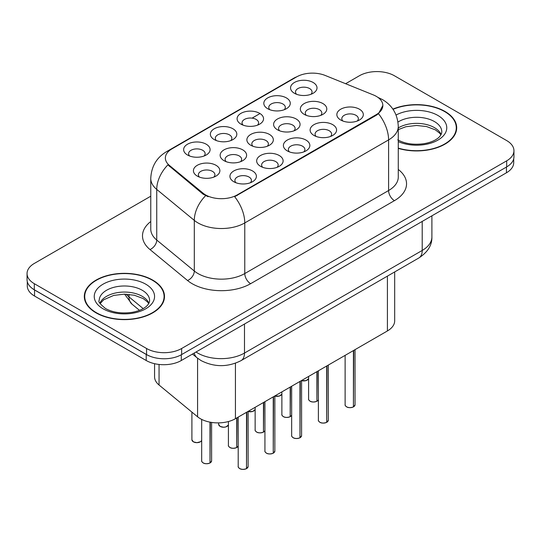 <?xml version="1.0" encoding="UTF-8"?>
<svg xmlns="http://www.w3.org/2000/svg" width="541" height="541" viewBox="0 0 541 541"><rect width="100%" height="100%" fill="white"/><g stroke="black" fill="none" stroke-linecap="round" stroke-linejoin="round"><path stroke-width="0.81" d="M214.236 139.578L214.236 139.578A13.227 7.635 180 0 1 214.236 128.778A13.227 7.635 180 0 1 232.941 128.778A13.227 7.635 180 0 1 232.941 139.578A13.227 7.635 180 0 1 214.236 139.578M230.777 140.592A8.271 4.774 0 0 0 231.859 138.232A8.271 4.774 0 0 0 229.438 134.858A8.271 4.774 0 0 0 220.424 133.823A8.271 4.774 0 0 0 215.325 138.232A8.271 4.774 0 0 0 216.407 140.592M240.968 124.146L240.968 124.146A13.227 7.635 180 0 1 240.968 113.346A13.227 7.635 180 0 1 259.673 113.346A13.227 7.635 180 0 1 259.673 124.146A13.227 7.635 180 0 1 240.968 124.146M257.502 125.16A8.271 4.774 0 0 0 258.584 122.8A8.271 4.774 0 0 0 256.163 119.426A8.271 4.774 0 0 0 247.156 118.391A8.271 4.774 0 0 0 242.05 122.8A8.271 4.774 0 0 0 243.132 125.16M267.694 108.714L267.694 108.714A13.227 7.635 180 0 1 267.694 97.914A13.227 7.635 180 0 1 286.399 97.914A13.227 7.635 180 0 1 286.399 108.714A13.227 7.635 180 0 1 267.694 108.714M284.235 109.728A8.271 4.774 0 0 0 285.317 107.368A8.271 4.774 0 0 0 282.896 103.994A8.271 4.774 0 0 0 273.881 102.959A8.271 4.774 0 0 0 268.782 107.368A8.271 4.774 0 0 0 269.864 109.728M294.426 93.282L294.426 93.282A13.227 7.635 180 0 1 294.426 82.482A13.227 7.635 180 0 1 313.131 82.482A13.227 7.635 180 0 1 313.131 93.282A13.227 7.635 180 0 1 294.426 93.282M310.96 94.296A8.271 4.774 0 0 0 312.042 91.936A8.271 4.774 0 0 0 309.621 88.562A8.271 4.774 0 0 0 300.613 87.527A8.271 4.774 0 0 0 295.508 91.936A8.271 4.774 0 0 0 296.59 94.296M187.511 155.01L187.511 155.01A13.227 7.635 180 0 1 187.511 144.21A13.227 7.635 180 0 1 206.216 144.21A13.227 7.635 180 0 1 206.216 155.01A13.227 7.635 180 0 1 187.511 155.01M204.045 156.024A8.271 4.774 0 0 0 205.127 153.664A8.271 4.774 0 0 0 202.706 150.29A8.271 4.774 0 0 0 193.698 149.255A8.271 4.774 0 0 0 188.593 153.664A8.271 4.774 0 0 0 189.675 156.024M224.021 160.663L224.021 160.663A13.227 7.635 180 0 1 224.021 149.864A13.227 7.635 180 0 1 242.733 149.864A13.227 7.635 180 0 1 242.733 160.663A13.227 7.635 180 0 1 224.021 160.663M240.562 161.678A8.271 4.774 0 0 0 241.644 159.311A8.271 4.774 0 0 0 239.223 155.936A8.271 4.774 0 0 0 230.216 154.902A8.271 4.774 0 0 0 225.11 159.311A8.271 4.774 0 0 0 226.192 161.678M250.754 145.231L250.754 145.231A13.227 7.635 180 0 1 250.754 134.432A13.227 7.635 180 0 1 269.459 134.432A13.227 7.635 180 0 1 269.459 145.231A13.227 7.635 180 0 1 250.754 145.231M267.288 146.246A8.271 4.774 0 0 0 268.377 143.879A8.271 4.774 0 0 0 265.949 140.504A8.271 4.774 0 0 0 256.941 139.47A8.271 4.774 0 0 0 251.835 143.879A8.271 4.774 0 0 0 252.924 146.246M277.479 129.799L277.479 129.799A13.227 7.635 180 0 1 277.479 119A13.227 7.635 180 0 1 296.191 119A13.227 7.635 180 0 1 296.191 129.799A13.227 7.635 180 0 1 277.479 129.799M294.02 130.814A8.271 4.774 0 0 0 295.102 128.447A8.271 4.774 0 0 0 292.681 125.072A8.271 4.774 0 0 0 283.673 124.038A8.271 4.774 0 0 0 278.568 128.447A8.271 4.774 0 0 0 279.65 130.814M304.211 114.367L304.211 114.367A13.227 7.635 180 0 1 304.211 103.568A13.227 7.635 180 0 1 322.916 103.568A13.227 7.635 180 0 1 322.916 114.367A13.227 7.635 180 0 1 304.211 114.367M320.745 115.382A8.271 4.774 0 0 0 321.827 113.015A8.271 4.774 0 0 0 319.406 109.64A8.271 4.774 0 0 0 310.399 108.606A8.271 4.774 0 0 0 305.293 113.015A8.271 4.774 0 0 0 306.382 115.382M197.296 176.095L197.296 176.095A13.227 7.635 180 0 1 197.296 165.296A13.227 7.635 180 0 1 216.001 165.296A13.227 7.635 180 0 1 216.001 176.095A13.227 7.635 180 0 1 197.296 176.095M213.83 177.103A8.271 4.774 0 0 0 214.919 174.743A8.271 4.774 0 0 0 212.491 171.369A8.271 4.774 0 0 0 203.484 170.334A8.271 4.774 0 0 0 198.378 174.743A8.271 4.774 0 0 0 199.467 177.103M260.539 166.31L260.539 166.31A13.227 7.635 180 0 1 260.539 155.51A13.227 7.635 180 0 1 279.244 155.51A13.227 7.635 180 0 1 279.244 166.31A13.227 7.635 180 0 1 260.539 166.31M277.073 167.325A8.271 4.774 0 0 0 278.162 164.964A8.271 4.774 0 0 0 275.741 161.59A8.271 4.774 0 0 0 266.727 160.555A8.271 4.774 0 0 0 261.628 164.964A8.271 4.774 0 0 0 262.71 167.325M287.264 150.878L287.264 150.878A13.227 7.635 180 0 1 287.264 140.078A13.227 7.635 180 0 1 305.976 140.078A13.227 7.635 180 0 1 305.976 150.878A13.227 7.635 180 0 1 287.264 150.878M303.805 151.893A8.271 4.774 0 0 0 304.887 149.532A8.271 4.774 0 0 0 302.466 146.158A8.271 4.774 0 0 0 293.459 145.123A8.271 4.774 0 0 0 288.353 149.532A8.271 4.774 0 0 0 289.435 151.893M313.996 135.446L313.996 135.446A13.227 7.635 180 0 1 313.996 124.646A13.227 7.635 180 0 1 332.701 124.646A13.227 7.635 180 0 1 332.701 135.446A13.227 7.635 180 0 1 313.996 135.446M330.531 136.46A8.271 4.774 0 0 0 331.619 134.1A8.271 4.774 0 0 0 329.199 130.726A8.271 4.774 0 0 0 320.184 129.691A8.271 4.774 0 0 0 315.078 134.1A8.271 4.774 0 0 0 316.167 136.46M340.722 120.014L340.722 120.014A13.227 7.635 180 0 1 340.722 109.214A13.227 7.635 180 0 1 359.434 109.214A13.227 7.635 180 0 1 359.434 120.014A13.227 7.635 180 0 1 340.722 120.014M357.263 121.028A8.271 4.774 0 0 0 358.345 118.668A8.271 4.774 0 0 0 355.924 115.294A8.271 4.774 0 0 0 346.916 114.259A8.271 4.774 0 0 0 341.811 118.668A8.271 4.774 0 0 0 342.893 121.028M233.807 181.742L233.807 181.742A13.227 7.635 180 0 1 233.807 170.942A13.227 7.635 180 0 1 252.519 170.942A13.227 7.635 180 0 1 252.519 181.742A13.227 7.635 180 0 1 233.807 181.742M250.348 182.757A8.271 4.774 0 0 0 251.43 180.396A8.271 4.774 0 0 0 249.009 177.022A8.271 4.774 0 0 0 240.001 175.987A8.271 4.774 0 0 0 234.895 180.396A8.271 4.774 0 0 0 235.977 182.757M373.337 94.918A22.323 12.889 180 0 1 376.313 96.366A22.323 12.889 180 0 1 382.852 105.475A22.323 12.889 180 0 1 376.313 114.591L237.174 194.922A22.323 12.889 180 0 1 203.105 193.198L169.401 165.404A22.323 12.889 180 0 1 165.363 158.013A22.323 12.889 180 0 1 171.903 148.903L296.61 76.903A22.323 12.889 180 0 1 325.195 75.456L373.337 94.918M394.68 271.934L394.68 320.827A24.805 14.323 180 0 1 387.417 330.95L235.43 418.7A24.805 14.323 180 0 1 197.58 416.786L159.054 385.023A24.805 14.323 180 0 1 154.57 376.807L154.57 363.687M398.277 148.383A40.102 23.148 0 0 0 456.692 127.791A40.102 23.148 0 0 0 444.952 111.419A40.102 23.148 0 0 0 392.888 109.12M152.758 280.116A40.102 23.148 0 0 0 109.059 275.099A40.102 23.148 0 0 0 84.308 296.482A40.102 23.148 0 0 0 96.048 312.854A40.102 23.148 0 0 0 139.747 317.871A40.102 23.148 0 0 0 164.505 296.482A40.102 23.148 0 0 0 152.758 280.116M84.721 298.571A40.102 23.148 0 0 0 84.579 299.187M382.852 105.475L378.477 113.684L376.313 115.253L234.666 196.714A28.937 16.71 60 0 1 244.775 222.933A33.069 19.091 180 0 1 198.006 222.933A33.069 19.091 180 0 1 194.3 220.383L156.741 189.418A33.069 19.091 180 0 1 150.763 178.462L150.763 229.093A33.069 19.091 0 0 0 156.741 240.048L194.3 271.014A33.069 19.091 0 0 0 198.006 273.563A33.069 19.091 0 0 0 244.775 273.563L388.594 190.533A33.069 19.091 0 0 0 398.277 177.035L398.277 126.405A33.069 19.091 180 0 1 388.594 139.903A28.937 16.71 -120 0 0 378.477 113.684M150.763 196.207L34.313 263.44A24.805 14.323 0 0 0 27.05 273.563L27.05 279.643A24.805 14.323 0 0 0 34.313 289.766L146.564 354.571A24.805 14.323 0 0 0 181.641 354.571L506.687 166.905A24.805 14.323 0 0 0 513.95 156.782L513.95 150.709A24.805 14.323 0 0 0 506.687 140.579L394.436 75.774A24.805 14.323 0 0 0 359.359 75.774L345.611 83.713M208.123 196.714L203.105 194.178L167.899 164.863A28.937 19.354 129.5 0 0 156.741 189.418L156.741 240.048A8.271 5.532 -50.5 0 1 149.972 249.536A41.339 23.865 180 0 1 150.763 221.526M27.05 273.563A24.805 14.323 0 0 0 34.313 283.694L146.564 348.499A24.805 14.323 0 0 0 181.641 348.499L506.687 160.833A24.805 14.323 0 0 0 513.95 150.709M164.227 299.187A40.102 23.148 0 0 0 164.092 298.571M456.421 130.489A40.102 23.148 0 0 0 456.279 129.874M27.287 281.604L27.287 285.918A24.805 14.323 0 0 0 34.55 296.042L146.212 360.516A24.805 14.323 0 0 0 181.289 360.516L506.45 172.782A24.805 14.323 0 0 0 513.713 162.652L513.713 158.743M31.331 287.684A24.805 14.323 0 0 0 34.55 289.969L146.212 354.436A24.805 14.323 0 0 0 150.168 356.296M246.48 468.675C243.538 469.622 241.272 469.595 239.69 468.587C238.392 467.458 237.891 466.755 238.202 466.484A4.964 2.867 0 0 0 239.656 468.513A4.964 2.867 0 0 0 246.513 468.594L246.405 468.662A4.795 2.766 180 0 1 239.771 468.58M246.513 468.391L246.818 412.12M246.513 468.594L246.513 412.303M209.962 463.022C207.02 463.968 204.755 463.941 203.173 462.934C201.874 461.804 201.38 461.108 201.685 460.837A4.964 2.867 0 0 0 203.139 462.859A4.964 2.867 0 0 0 210.003 462.947L209.888 463.008A4.795 2.766 180 0 1 203.26 462.927M210.003 462.744L210.307 422.203M210.003 462.947L210.003 422.149M398.277 148.112A39.682 22.911 0 0 0 456.279 127.791A39.682 22.911 0 0 0 444.655 111.588A39.682 22.911 0 0 0 393.043 109.35M96.345 312.684A39.682 22.911 0 0 0 139.592 317.648A39.682 22.911 0 0 0 164.092 296.482A39.682 22.911 0 0 0 152.467 280.285A39.682 22.911 0 0 0 109.214 275.315A39.682 22.911 0 0 0 84.721 296.482A39.682 22.911 0 0 0 96.345 312.684M273.212 453.243C270.263 454.19 267.998 454.163 266.415 453.155C265.117 452.026 264.623 451.322 264.934 451.052A4.964 2.867 0 0 0 266.382 453.081A4.964 2.867 0 0 0 273.246 453.162L273.131 453.23A4.795 2.766 180 0 1 266.503 453.148M273.246 452.959L273.55 396.688M273.246 453.162L273.246 396.871M299.937 437.811C296.989 438.758 294.73 438.731 293.148 437.723C291.849 436.594 291.349 435.897 291.66 435.62A4.964 2.867 0 0 0 293.114 437.649A4.964 2.867 0 0 0 299.971 437.73L299.863 437.797A4.795 2.766 180 0 1 293.229 437.716M299.971 437.527L300.275 381.263M299.971 437.73L299.971 381.439M326.669 422.379C323.721 423.326 321.455 423.299 319.873 422.291C318.575 421.162 318.081 420.465 318.392 420.188A4.964 2.867 0 0 0 319.839 422.217A4.964 2.867 0 0 0 326.703 422.305L326.588 422.365A4.795 2.766 180 0 1 319.961 422.284M326.703 422.095L327.007 365.831M326.703 422.305L326.703 366.007M353.395 406.947C350.446 407.894 348.188 407.867 346.605 406.859C345.307 405.73 344.806 405.033 345.117 404.756A4.964 2.867 0 0 0 346.571 406.785A4.964 2.867 0 0 0 353.429 406.873L353.32 406.933A4.795 2.766 180 0 1 346.686 406.852M353.429 406.663L353.733 350.399M353.429 406.873L353.429 350.575M236.694 447.59C233.746 448.536 231.487 448.509 229.905 447.502C228.606 446.379 228.106 445.676 228.417 445.405A4.964 2.867 0 0 0 229.871 447.427A4.964 2.867 0 0 0 236.728 447.515L236.613 447.576A4.795 2.766 180 0 1 229.986 447.495M236.728 447.312L237.032 417.774M236.728 447.515L236.728 417.95M263.42 432.158C260.478 433.104 258.213 433.077 256.63 432.07C255.332 430.947 254.838 430.244 255.142 429.973A4.964 2.867 0 0 0 256.596 431.995A4.964 2.867 0 0 0 263.46 432.083L263.345 432.151A4.795 2.766 180 0 1 256.718 432.063M263.46 431.88L263.765 402.342M263.46 432.083L263.46 402.518M290.152 416.726C287.203 417.672 284.945 417.645 283.362 416.638C282.064 415.515 281.563 414.812 281.875 414.541A4.964 2.867 0 0 0 283.328 416.563A4.964 2.867 0 0 0 290.186 416.651L290.071 416.719A4.795 2.766 180 0 1 283.443 416.631M290.186 416.448L290.49 386.91M290.186 416.651L290.186 387.085M316.877 401.294C313.936 402.247 311.67 402.213 310.088 401.206C308.789 400.083 308.296 399.38 308.6 399.109A4.964 2.867 0 0 0 310.054 401.131A4.964 2.867 0 0 0 316.911 401.219L316.803 401.287A4.795 2.766 180 0 1 310.169 401.199M316.911 401.016L317.222 371.478M316.911 401.219L316.911 371.653M237.174 194.922L237.174 195.585M203.105 193.198L203.105 194.178M169.401 165.404L169.401 166.385M376.313 114.591L376.313 115.253M387.417 276.126L387.417 330.95M159.054 364.445L159.054 385.023M197.58 358.223L197.58 416.786M235.43 363.221L235.43 418.7M250.625 283.694A8.271 4.774 60 0 1 244.775 273.563L244.775 222.933L388.594 139.903L388.594 190.533A8.271 4.774 60 0 0 394.436 200.657L250.625 283.694A41.339 23.865 180 0 1 192.163 283.694A41.339 23.865 180 0 1 187.531 280.502L149.972 249.536M398.277 126.405C397.716 114.509 392.495 105.596 382.602 99.659L378.423 97.623A28.937 13.552 112 0 0 378.031 97.475M169.441 150.587A28.937 16.71 -120 0 0 166.439 151.717C156.545 157.661 151.324 166.574 150.763 178.462M166.439 151.717L294.176 77.972A28.937 16.71 60 0 1 296.367 77.038M205.573 195.714A28.937 19.354 129.5 0 0 194.3 220.383L194.3 271.014A8.271 5.532 -50.5 0 1 187.531 280.502M241.32 124.349L242.05 123.93M252.086 118.134L259.322 113.955M398.277 169.461A41.339 23.865 180 0 1 394.436 200.657M181.641 348.499L181.641 354.571M146.564 348.499L146.564 354.571M506.687 160.833L506.687 166.905M34.313 283.694L34.313 289.766M196.025 352.002A33.069 19.091 0 0 0 197.715 353.057A33.069 19.091 0 0 0 244.485 353.057L422.21 250.449A33.069 19.091 0 0 0 431.894 236.944C432.137 245.154 427.769 252.174 418.781 258.016L241.063 360.624A16.534 9.549 60 0 0 244.485 353.057L244.485 324.025M422.21 221.418L422.21 250.449A16.534 9.549 60 0 1 418.781 258.016M194.266 353.016A16.534 11.057 129.5 0 0 197.032 357.784L192.495 354.044M506.45 172.782L506.45 167.041M181.289 360.516L181.289 354.768M146.212 360.516L146.212 354.436M34.55 296.042L34.55 289.969M126.263 294.196A33.069 19.091 0 0 0 129.001 296.901L129.001 294.385M139.49 310.338L132.031 304.184A16.534 11.057 129.5 0 1 129.001 296.901L143.176 308.593M246.818 468.418A4.964 2.867 0 0 0 248.123 466.484L248.123 411.37M210.307 462.771A4.964 2.867 0 0 0 211.605 460.837L211.605 422.426M201.685 440.435L200.596 441.693L196.883 442.687L193.387 441.855L191.899 439.752A4.964 2.867 0 0 0 193.353 441.781A4.964 2.867 0 0 0 198.216 442.511A4.964 2.867 0 0 0 201.685 440.415M200.312 441.814A4.795 2.766 180 0 1 193.468 441.848M441.098 134.52A25.197 14.546 0 0 0 434.416 127.629A25.197 14.546 0 0 0 398.277 127.919M397.75 139.855C405.02 143.825 413.865 145.096 424.293 143.649C429.723 142.655 433.997 141.032 437.121 138.78C438.636 137.928 441.76 134.858 441.794 131.842A25.197 14.546 0 0 0 434.416 121.549A25.197 14.546 0 0 0 397.966 122.043M398.277 141.62A30.161 17.413 0 0 0 439.292 139.26A30.161 17.413 0 0 0 437.926 115.476A30.161 17.413 0 0 0 396.066 115.03M148.91 303.217A25.197 14.546 0 0 0 142.222 296.319A25.197 14.546 0 0 0 117.559 292.607A25.197 14.546 0 0 0 99.902 303.217M142.222 290.247A25.197 14.546 0 0 0 114.76 287.095A25.197 14.546 0 0 0 99.206 300.532C97.88 301.31 100.004 303.988 105.556 308.553C112.826 312.522 121.678 313.787 132.099 312.346C137.529 311.346 141.803 309.723 144.927 307.477C146.449 306.625 149.566 303.555 149.607 300.532A25.197 14.546 0 0 0 142.222 290.247M103.074 308.796A30.161 17.413 0 0 0 145.732 308.796A30.161 17.413 0 0 0 145.732 284.174A30.161 17.413 0 0 0 103.074 284.174A30.161 17.413 0 0 0 103.074 308.796M273.55 452.986A4.964 2.867 0 0 0 274.855 451.052L274.855 395.938M300.275 437.554A4.964 2.867 0 0 0 301.58 435.62L301.58 380.506M327.007 422.122A4.964 2.867 0 0 0 328.313 420.188L328.313 365.074M353.733 406.69A4.964 2.867 0 0 0 355.038 404.756L355.038 349.642M220.086 426.349A4.964 2.867 0 0 0 224.941 427.079A4.964 2.867 0 0 0 228.417 424.983L225.969 426.896L223.609 427.255L220.119 426.423L218.632 424.32A4.964 2.867 0 0 0 220.086 426.349M227.037 426.382A4.795 2.766 180 0 1 220.201 426.416M248.123 411.458A4.964 2.867 0 0 0 255.142 409.551M253.77 410.95A4.795 2.766 180 0 1 248.123 411.485M274.855 396.026A4.964 2.867 0 0 0 281.875 394.118M280.495 395.518A4.795 2.766 180 0 1 274.855 396.053M301.58 380.594A4.964 2.867 0 0 0 308.6 378.686L306.152 380.607L301.58 380.661M307.227 380.086A4.795 2.766 180 0 1 301.58 380.621M237.032 447.339A4.964 2.867 0 0 0 238.202 446.068M263.765 431.907A4.964 2.867 0 0 0 264.934 430.636M290.49 416.475A4.964 2.867 0 0 0 291.66 415.204L290.456 416.55M317.222 401.043A4.964 2.867 0 0 0 318.392 399.772M294.176 77.972L299.484 75.503M378.423 97.623L377.99 97.448M241.063 360.624C227.754 367.312 214.446 367.312 201.137 360.624L197.032 357.784M431.894 236.944L431.894 215.825M132.031 304.184L124.592 294.155M238.202 466.484L238.202 417.097M248.123 466.484L246.784 468.492M201.685 460.837L201.685 419.41M211.605 460.837L210.273 462.846M191.899 439.752L191.899 412.107M440.908 134.878L439.732 133.269L435.444 129.894L426.572 126.553L416.57 125.465L405.912 126.722L398.277 129.603M456.279 131.105L456.279 127.791M148.714 303.569L147.537 301.966L143.25 298.591L134.384 295.251L124.383 294.155L113.718 295.42L103.771 299.741L100.092 303.569M164.092 299.802L164.092 296.482M84.721 299.802L84.721 296.482M264.934 451.052L264.934 401.665M274.855 451.052L273.516 453.06M291.66 435.62L291.66 386.233M301.58 435.62L300.241 437.628M318.392 420.188L318.392 370.801M328.313 420.188L326.974 422.203M345.117 404.756L345.117 355.369M355.038 404.756L353.699 406.771M218.632 424.32L218.632 422.886M255.142 409.571L252.694 411.464L248.123 411.525M281.875 394.139L279.426 396.039L274.855 396.093M228.417 445.405L228.417 421.54M238.202 446.088L236.999 447.414M255.142 429.973L255.142 407.319M264.934 430.656L263.731 431.982M281.875 414.541L281.875 391.887M308.6 399.109L308.6 376.455M318.392 399.792L317.188 401.118"/></g></svg>
